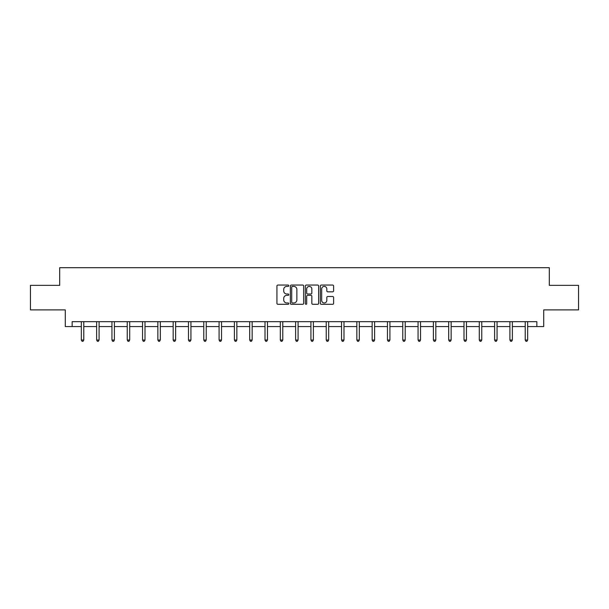 <?xml version="1.0" encoding="UTF-8"?>
<svg xmlns="http://www.w3.org/2000/svg" width="609" height="609" viewBox="0 0 609 609"><rect width="100%" height="100%" fill="white"/><g stroke="black" fill="none" stroke-linecap="round" stroke-linejoin="round"><path stroke-width="0.91" d="M288.803 285.72A0.678 0.678 0 0 0 288.126 285.05L277.894 285.05A0.967 0.967 0 0 0 276.928 286.009L276.928 303.343A0.967 0.967 0 0 0 277.894 304.31L288.126 304.31A0.678 0.678 0 0 0 288.803 303.632A0.678 0.678 0 0 0 288.126 302.962L286.801 302.962A3.083 3.083 0 0 1 283.718 299.879L283.718 298.433A3.083 3.083 0 0 1 286.801 295.35L288.126 295.35A0.678 0.678 0 0 0 288.803 294.68A0.678 0.678 0 0 0 288.126 294.002L286.801 294.002A3.083 3.083 0 0 1 283.718 290.919L283.718 289.481A3.083 3.083 0 0 1 286.801 286.397L288.126 286.397A0.678 0.678 0 0 0 288.803 285.72M332.643 291.84A0.967 0.967 0 0 0 333.61 290.874L333.61 286.009A0.967 0.967 0 0 0 332.643 285.05L321.286 285.05A0.967 0.967 0 0 0 320.319 286.009L320.319 303.343A0.967 0.967 0 0 0 321.286 304.31L332.643 304.31A0.967 0.967 0 0 0 333.61 303.343L333.61 297.474A0.967 0.967 0 0 0 332.643 296.507L327.787 296.507A0.967 0.967 0 0 0 326.82 297.474L326.82 300.382A2.573 2.573 0 0 1 324.247 302.962A2.573 2.573 0 0 1 321.666 300.382L321.666 288.971A2.573 2.573 0 0 1 324.247 286.397A2.573 2.573 0 0 1 326.82 288.971L326.82 290.874A0.967 0.967 0 0 0 327.787 291.84L332.643 291.84M72.151 326.569L72.151 321.659L536.849 321.659L536.849 326.569L543.715 326.569L543.715 309.89L578.55 309.89L578.55 285.355L549.31 285.355L549.31 267.694L59.69 267.694L59.69 285.355L30.45 285.355L30.45 309.89L65.285 309.89L65.285 326.569L81.324 326.569M303.655 286.009A0.967 0.967 0 0 0 302.696 285.05L291.33 285.05A0.967 0.967 0 0 0 290.364 286.009L290.364 303.343A0.967 0.967 0 0 0 291.33 304.31L302.696 304.31A0.967 0.967 0 0 0 303.655 303.343L303.655 286.009M306.304 285.05L317.67 285.05A0.967 0.967 0 0 1 318.636 286.009L318.636 303.343A0.967 0.967 0 0 1 317.67 304.31L312.805 304.31A0.967 0.967 0 0 1 311.846 303.343L311.846 296.317A0.967 0.967 0 0 0 310.879 295.35L307.652 295.35A0.967 0.967 0 0 0 306.692 296.317L306.692 303.632A0.678 0.678 0 0 1 306.015 304.31A0.678 0.678 0 0 1 305.345 303.632L305.345 286.009A0.967 0.967 0 0 1 306.304 285.05M83.776 326.569L96.633 326.569M99.084 326.569L111.942 326.569M114.393 326.569L127.243 326.569M129.702 326.569L142.552 326.569M145.003 326.569L157.86 326.569M160.312 326.569L173.169 326.569M175.62 326.569L188.47 326.569M190.929 326.569L203.779 326.569M206.23 326.569L219.088 326.569M221.539 326.569L234.396 326.569M236.848 326.569L249.698 326.569M252.156 326.569L265.006 326.569M267.458 326.569L280.315 326.569M282.766 326.569L295.624 326.569M298.075 326.569L310.925 326.569M313.376 326.569L326.234 326.569M328.685 326.569L341.542 326.569M343.994 326.569L356.844 326.569M359.302 326.569L372.152 326.569M374.604 326.569L387.461 326.569M389.912 326.569L402.77 326.569M405.221 326.569L418.071 326.569M420.53 326.569L433.38 326.569M435.831 326.569L448.688 326.569M451.14 326.569L463.997 326.569M466.448 326.569L479.298 326.569M481.757 326.569L494.607 326.569M497.058 326.569L509.916 326.569M512.367 326.569L525.224 326.569M527.676 326.569L536.849 326.569M292.389 286.397A0.678 0.678 0 0 0 291.711 287.067L291.711 302.285A0.678 0.678 0 0 0 292.389 302.962L293.782 302.962A3.083 3.083 0 0 0 296.865 299.879L296.865 289.481A3.083 3.083 0 0 0 293.782 286.397L292.389 286.397M311.846 289.016A2.573 2.573 0 0 0 309.265 286.443A2.573 2.573 0 0 0 306.692 289.016L306.692 293.043A0.967 0.967 0 0 0 307.652 294.002L310.879 294.002A0.967 0.967 0 0 0 311.846 293.043L311.846 289.016M83.905 321.659L83.852 321.803A0.982 0.982 0 0 0 83.776 322.169L83.776 340.028L81.324 340.028L81.324 322.169A0.982 0.982 0 0 0 81.256 321.803L81.195 321.659M83.776 340.028L83.045 341.306L82.063 341.306L81.324 340.028M99.214 321.659L99.153 321.803A0.982 0.982 0 0 0 99.084 322.169L99.084 340.028L96.633 340.028L96.633 322.169A0.982 0.982 0 0 0 96.565 321.803L96.504 321.659M99.084 340.028L98.346 341.306L97.371 341.306L96.633 340.028M114.522 321.659L114.462 321.803A0.982 0.982 0 0 0 114.393 322.169L114.393 340.028L111.942 340.028L111.942 322.169A0.982 0.982 0 0 0 111.866 321.803L111.812 321.659M114.393 340.028L113.655 341.306L112.673 341.306L111.942 340.028M129.831 321.659L129.77 321.803A0.982 0.982 0 0 0 129.702 322.169L129.702 340.028L127.243 340.028L127.243 322.169A0.982 0.982 0 0 0 127.174 321.803L127.114 321.659M129.702 340.028L128.963 341.306L127.981 341.306L127.243 340.028M145.132 321.659L145.079 321.803A0.982 0.982 0 0 0 145.003 322.169L145.003 340.028L142.552 340.028L142.552 322.169A0.982 0.982 0 0 0 142.483 321.803L142.422 321.659M145.003 340.028L144.272 341.306L143.29 341.306L142.552 340.028M160.441 321.659L160.38 321.803A0.982 0.982 0 0 0 160.312 322.169L160.312 340.028L157.86 340.028L157.86 322.169A0.982 0.982 0 0 0 157.792 321.803L157.731 321.659M160.312 340.028L159.573 341.306L158.599 341.306L157.86 340.028M175.75 321.659L175.689 321.803A0.982 0.982 0 0 0 175.62 322.169L175.62 340.028L173.169 340.028L173.169 322.169A0.982 0.982 0 0 0 173.093 321.803L173.04 321.659M175.62 340.028L174.882 341.306L173.9 341.306L173.169 340.028M191.051 321.659L190.998 321.803A0.982 0.982 0 0 0 190.929 322.169L190.929 340.028L188.47 340.028L188.47 322.169A0.982 0.982 0 0 0 188.402 321.803L188.341 321.659M190.929 340.028L190.191 341.306L189.209 341.306L188.47 340.028M206.36 321.659L206.306 321.803A0.982 0.982 0 0 0 206.23 322.169L206.23 340.028L203.779 340.028L203.779 322.169A0.982 0.982 0 0 0 203.711 321.803L203.65 321.659M206.23 340.028L205.499 341.306L204.517 341.306L203.779 340.028M221.668 321.659L221.607 321.803A0.982 0.982 0 0 0 221.539 322.169L221.539 340.028L219.088 340.028L219.088 322.169A0.982 0.982 0 0 0 219.012 321.803L218.958 321.659M221.539 340.028L220.801 341.306L219.819 341.306L219.088 340.028M236.977 321.659L236.916 321.803A0.982 0.982 0 0 0 236.848 322.169L236.848 340.028L234.396 340.028L234.396 322.169A0.982 0.982 0 0 0 234.32 321.803L234.267 321.659M236.848 340.028L236.109 341.306L235.127 341.306L234.396 340.028M252.278 321.659L252.225 321.803A0.982 0.982 0 0 0 252.156 322.169L252.156 340.028L249.698 340.028L249.698 322.169A0.982 0.982 0 0 0 249.629 321.803L249.568 321.659M252.156 340.028L251.418 341.306L250.436 341.306L249.698 340.028M267.587 321.659L267.534 321.803A0.982 0.982 0 0 0 267.458 322.169L267.458 340.028L265.006 340.028L265.006 322.169A0.982 0.982 0 0 0 264.938 321.803L264.877 321.659M267.458 340.028L266.727 341.306L265.745 341.306L265.006 340.028M282.896 321.659L282.835 321.803A0.982 0.982 0 0 0 282.766 322.169L282.766 340.028L280.315 340.028L280.315 322.169A0.982 0.982 0 0 0 280.239 321.803L280.186 321.659M282.766 340.028L282.028 341.306L281.046 341.306L280.315 340.028M298.204 321.659L298.144 321.803A0.982 0.982 0 0 0 298.075 322.169L298.075 340.028L295.624 340.028L295.624 322.169A0.982 0.982 0 0 0 295.548 321.803L295.494 321.659M298.075 340.028L297.337 341.306L296.355 341.306L295.624 340.028M313.506 321.659L313.452 321.803A0.982 0.982 0 0 0 313.376 322.169L313.376 340.028L310.925 340.028L310.925 322.169A0.982 0.982 0 0 0 310.856 321.803L310.796 321.659M313.376 340.028L312.645 341.306L311.663 341.306L310.925 340.028M328.814 321.659L328.761 321.803A0.982 0.982 0 0 0 328.685 322.169L328.685 340.028L326.234 340.028L326.234 322.169A0.982 0.982 0 0 0 326.165 321.803L326.104 321.659M328.685 340.028L327.954 341.306L326.972 341.306L326.234 340.028M344.123 321.659L344.062 321.803A0.982 0.982 0 0 0 343.994 322.169L343.994 340.028L341.542 340.028L341.542 322.169A0.982 0.982 0 0 0 341.466 321.803L341.413 321.659M343.994 340.028L343.255 341.306L342.273 341.306L341.542 340.028M359.432 321.659L359.371 321.803A0.982 0.982 0 0 0 359.302 322.169L359.302 340.028L356.844 340.028L356.844 322.169A0.982 0.982 0 0 0 356.775 321.803L356.722 321.659M359.302 340.028L358.564 341.306L357.582 341.306L356.844 340.028M374.733 321.659L374.68 321.803A0.982 0.982 0 0 0 374.604 322.169L374.604 340.028L372.152 340.028L372.152 322.169A0.982 0.982 0 0 0 372.084 321.803L372.023 321.659M374.604 340.028L373.873 341.306L372.891 341.306L372.152 340.028M390.042 321.659L389.988 321.803A0.982 0.982 0 0 0 389.912 322.169L389.912 340.028L387.461 340.028L387.461 322.169A0.982 0.982 0 0 0 387.393 321.803L387.332 321.659M389.912 340.028L389.181 341.306L388.199 341.306L387.461 340.028M405.35 321.659L405.289 321.803A0.982 0.982 0 0 0 405.221 322.169L405.221 340.028L402.77 340.028L402.77 322.169A0.982 0.982 0 0 0 402.694 321.803L402.64 321.659M405.221 340.028L404.483 341.306L403.501 341.306L402.77 340.028M420.659 321.659L420.598 321.803A0.982 0.982 0 0 0 420.53 322.169L420.53 340.028L418.071 340.028L418.071 322.169A0.982 0.982 0 0 0 418.002 321.803L417.949 321.659M420.53 340.028L419.791 341.306L418.809 341.306L418.071 340.028M435.96 321.659L435.907 321.803A0.982 0.982 0 0 0 435.831 322.169L435.831 340.028L433.38 340.028L433.38 322.169A0.982 0.982 0 0 0 433.311 321.803L433.25 321.659M435.831 340.028L435.1 341.306L434.118 341.306L433.38 340.028M451.269 321.659L451.208 321.803A0.982 0.982 0 0 0 451.14 322.169L451.14 340.028L448.688 340.028L448.688 322.169A0.982 0.982 0 0 0 448.62 321.803L448.559 321.659M451.14 340.028L450.401 341.306L449.427 341.306L448.688 340.028M466.578 321.659L466.517 321.803A0.982 0.982 0 0 0 466.448 322.169L466.448 340.028L463.997 340.028L463.997 322.169A0.982 0.982 0 0 0 463.921 321.803L463.868 321.659M466.448 340.028L465.71 341.306L464.728 341.306L463.997 340.028M481.886 321.659L481.826 321.803A0.982 0.982 0 0 0 481.757 322.169L481.757 340.028L479.298 340.028L479.298 322.169A0.982 0.982 0 0 0 479.23 321.803L479.169 321.659M481.757 340.028L481.019 341.306L480.037 341.306L479.298 340.028M497.188 321.659L497.134 321.803A0.982 0.982 0 0 0 497.058 322.169L497.058 340.028L494.607 340.028L494.607 322.169A0.982 0.982 0 0 0 494.538 321.803L494.478 321.659M497.058 340.028L496.327 341.306L495.345 341.306L494.607 340.028M512.496 321.659L512.435 321.803A0.982 0.982 0 0 0 512.367 322.169L512.367 340.028L509.916 340.028L509.916 322.169A0.982 0.982 0 0 0 509.847 321.803L509.786 321.659M512.367 340.028L511.629 341.306L510.654 341.306L509.916 340.028M527.805 321.659L527.744 321.803A0.982 0.982 0 0 0 527.676 322.169L527.676 340.028L525.224 340.028L525.224 322.169A0.982 0.982 0 0 0 525.148 321.803L525.095 321.659M527.676 340.028L526.937 341.306L525.955 341.306L525.224 340.028"/></g></svg>
